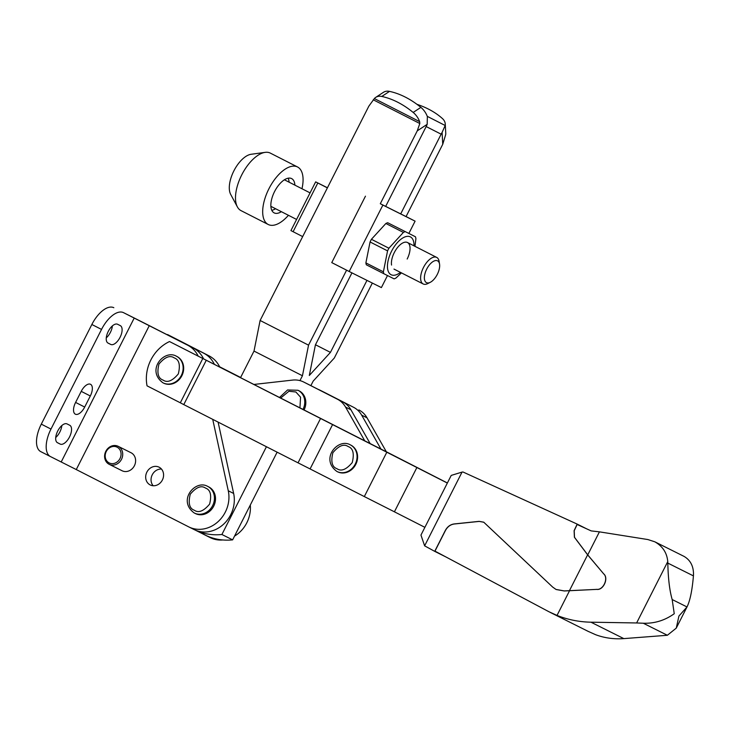 <?xml version="1.0" encoding="UTF-8"?>
<svg xmlns="http://www.w3.org/2000/svg" width="730" height="730" viewBox="0 0 730 730"><rect width="100%" height="100%" fill="white"/><g stroke="black" fill="none" stroke-linecap="round" stroke-linejoin="round"><path stroke-width="1.09" d="M108.058 343.091A10.549 5.101 -63 0 1 108.04 343.082A10.549 5.101 -63 0 1 108.268 331.402A10.549 5.101 -63 0 1 117.603 324.275L120.295 325.616A10.549 5.101 -63 0 1 120.304 325.626A10.549 5.101 -63 0 1 120.076 337.306A10.549 5.101 -63 0 1 110.741 344.432L108.022 343.073M57.506 442.736A10.549 5.101 -63 0 1 57.487 442.727A10.549 5.101 -63 0 1 57.716 431.047A10.549 5.101 -63 0 1 67.05 423.92L69.733 425.262A10.549 5.101 -63 0 1 69.751 425.271A10.549 5.101 -63 0 1 69.523 436.951A10.549 5.101 -63 0 1 60.188 444.077L57.469 442.718M208.661 486.873A14.901 13.04 116.5 0 1 208.743 486.91A14.901 13.04 116.5 0 1 208.826 486.956A14.901 13.04 116.5 0 1 213.726 506.118A14.901 13.04 116.5 0 1 195.421 513.564A14.901 13.04 116.5 0 1 195.339 513.528M118.214 446.34A10.056 8.806 116.5 0 1 121.527 459.27A10.056 8.806 116.5 0 1 109.171 464.298A10.056 8.806 116.5 0 1 109.117 464.271A10.056 8.806 116.5 0 1 105.804 451.341A10.056 8.806 116.5 0 1 118.16 446.313A10.056 8.806 116.5 0 1 118.214 446.34M130.989 452.719A10.056 8.806 116.5 0 1 131.044 452.746A10.056 8.806 116.5 0 1 131.099 452.773A10.056 8.806 116.5 0 1 134.411 465.713A10.056 8.806 116.5 0 1 122.056 470.74A10.056 8.806 116.5 0 1 122.001 470.713M161.485 469.061A9.928 8.696 -63.5 0 0 152.223 474.856A9.928 8.696 -63.5 0 0 153.145 485.733M150.143 484.912A9.928 8.696 116.5 0 1 146.867 472.137A9.928 8.696 116.5 0 1 159.067 467.173A9.928 8.696 116.5 0 1 159.122 467.2A9.928 8.696 116.5 0 1 162.398 479.975A9.928 8.696 116.5 0 1 150.188 484.939A9.928 8.696 116.5 0 1 150.143 484.912M117.119 447.18A8.815 7.72 116.5 0 1 120.003 458.54A8.815 7.72 116.5 0 1 109.144 462.902A8.815 7.72 116.5 0 1 106.251 451.532A8.815 7.72 116.5 0 1 117.119 447.18M55.726 437.507A10.549 5.101 117 0 0 59.842 432.014A10.549 5.101 117 0 0 61.831 425.553M106.279 337.862A10.549 5.101 117 0 0 110.394 332.369A10.549 5.101 117 0 0 112.383 325.909M178.303 340.198A24.829 11.999 117 0 0 177.217 339.487A24.829 11.999 117 0 0 177.18 339.468L209.045 355.866A29.793 26.088 116.5 0 1 219.803 367.181M250.29 505.06A29.793 26.088 116.5 0 1 234.54 536.103M222.832 539.972A29.793 26.088 116.5 0 1 210.231 537.627A29.793 26.088 116.5 0 1 210.076 537.545M209.045 355.866L203.679 353.183A29.793 26.088 116.5 0 1 214.41 364.434M203.679 353.183L177.18 339.468M206.189 535.555A29.793 26.088 116.5 0 1 204.865 534.944A29.793 26.088 116.5 0 1 204.701 534.862L201.407 533.183M198.177 356.112A29.793 26.088 -63.5 0 0 187.573 345.144L149.294 325.626L76.267 469.563L188.605 526.814A29.793 26.088 -63.5 0 0 188.769 526.896A29.793 26.088 -63.5 0 0 218.097 521.631A29.793 26.088 -63.5 0 0 228.271 490.779L212.722 419.358M193.97 529.496A29.793 26.088 -63.5 0 0 194.134 529.578A29.793 26.088 -63.5 0 0 223.462 524.313A29.793 26.088 -63.5 0 0 233.646 493.462L218.097 422.095M76.267 469.563L50.48 456.579A24.829 11.999 -63 0 1 50.443 456.56A24.829 11.999 -63 0 1 50.981 429.076L101.534 329.422A24.829 11.999 117 0 1 123.507 312.65L187.573 345.144M61.22 461.944L134.238 318.006L149.294 325.626M134.238 318.006L123.507 312.65M203.579 358.868A29.793 26.088 -63.5 0 0 192.939 347.818M50.397 456.533L40.798 451.642A24.829 11.999 -63 0 1 40.761 451.624A24.829 11.999 -63 0 1 41.3 424.139L91.852 324.494A24.829 11.999 -63 0 1 113.825 307.713M75.564 402.495L81.185 391.426A10.549 5.101 -63 0 1 90.538 384.299A10.549 5.101 -63 0 1 90.31 395.979L84.689 407.057A10.549 5.101 -63 0 1 75.336 414.175A10.549 5.101 -63 0 1 75.564 402.495M416.949 104.317A75.464 50.771 176.9 0 1 428.464 109.099A75.464 50.771 176.9 0 1 442.444 118.57A14.901 10.019 176.9 0 1 445.254 124A14.901 10.019 176.9 0 1 445.181 125.487L442.097 132.44A14.901 7.2 -63 0 0 441.139 134.183L400.697 213.899M195.193 530.071L205.057 535.008A62.88 55.051 -63.5 0 0 232.633 539.862L277.117 452.18M266.432 446.724L221.902 534.497L232.633 539.862M221.902 534.497A62.88 55.051 116.5 0 1 195.457 530.19M346.586 270.173L308.544 345.153L260.117 320.479L368.851 106.151L374.362 98.568A14.901 9.955 56.8 0 1 375.731 97.373A14.901 9.955 56.8 0 1 381.79 96.451A75.464 50.443 56.8 0 1 397.668 102.2A75.464 50.443 56.8 0 1 413.162 112.438A14.901 9.955 56.8 0 1 419.65 121.645L419.805 123.516L417.277 130.834L380.303 203.716L406.062 216.582L442.745 144.285L445.674 134.658A14.901 10.019 -3.1 0 0 445.756 133.17L445.254 124M417.277 130.834L427.178 124.337L427.369 116.59A14.901 9.955 -123.2 0 0 420.882 107.374A75.464 50.443 -123.2 0 0 405.387 97.136A75.464 50.443 -123.2 0 0 389.51 91.387A14.901 9.955 -123.2 0 0 383.451 92.308L375.731 97.373M260.117 320.479L254.013 351.075L240.499 377.729M308.544 345.153L302.439 375.758L254.013 351.075M366.971 280.384L330.444 352.38L309.31 375.476L315.415 344.87L351.942 272.874M385.668 206.398L426.11 126.673A14.901 7.2 -63 0 0 427.178 124.337M302.439 375.758L299.966 380.613M310.88 385.632L313.17 381.124L334.303 358.029L372.337 283.067M315.47 344.752L330.444 352.38M387.666 222.723L415.461 236.785L387.666 222.723A26.417 12.766 117 0 0 385.878 223.489L371.415 239.294A26.417 12.766 117 0 0 370.721 240.617A26.417 12.766 117 0 0 370.064 241.959L365.885 262.9A26.417 12.766 117 0 0 366.323 264.789L383.834 273.713A26.417 12.766 117 0 1 383.387 271.825L387.566 250.883L370.064 241.959M371.415 239.294L388.917 248.218A26.417 12.766 117 0 0 388.223 249.541A26.417 12.766 117 0 0 387.566 250.883M400.478 272.39A21.234 10.256 -63 0 1 388.351 271.56A21.234 10.256 -63 0 1 391.554 251.22A21.234 10.256 -63 0 1 406.163 236.538A21.234 10.256 -63 0 1 414.01 245.846M401.445 272.883L395.906 278.084A26.417 12.766 117 0 1 394.118 278.86L383.834 273.713M407.176 259.022A14.901 7.2 117 0 0 409.722 245.636A14.901 7.2 117 0 0 402.832 242.926A14.901 7.2 117 0 0 394.291 252.58A14.901 7.2 117 0 0 391.554 265.063M387.493 275.548L381.388 287.584L349.186 271.496L382.885 205.066L415.096 221.154L408.873 233.418M415.461 236.785A26.417 12.766 117 0 1 415.908 238.673L414.969 246.338M365.885 262.9L383.387 271.825M388.917 248.218L403.389 232.414L385.878 223.489M406.072 216.564L415.096 221.154M382.885 205.066L380.303 203.716M349.186 271.496L331.758 262.608L365.456 196.178M405.177 231.647A26.417 12.766 117 0 0 403.389 232.414M302.676 236.602L290.932 230.589L315.652 181.87L327.451 187.765M327.387 187.884L315.652 181.87M317.805 183.002L293.095 231.711M430.289 282.309L427.835 283.559A14.901 7.2 -63 0 1 423.172 283.961A14.901 7.2 -63 0 1 423.491 267.463A14.901 7.2 -63 0 1 436.695 257.407A14.901 7.2 -63 0 1 439.113 261.422L439.551 264.141A12.237 5.913 -63 0 1 437.297 274.389A12.237 5.913 -63 0 1 430.289 282.309A12.237 5.913 -63 0 1 424.632 280.092A12.237 5.913 -63 0 1 426.721 269.105A12.237 5.913 -63 0 1 434.396 260.875A12.237 5.913 -63 0 1 439.551 264.141M288.158 178.202A19.245 9.298 -63 0 1 289.08 182.171M281.36 211.682A19.245 9.298 -63 0 1 274.142 212.877A19.245 9.298 -63 0 1 274.562 191.579A19.245 9.298 -63 0 1 291.617 178.594A19.245 9.298 -63 0 1 294.893 185.137M288.441 215.295A32.275 15.604 -63 0 1 268.22 224.493A32.275 15.604 -63 0 1 268.923 188.76A32.275 15.604 -63 0 1 297.539 166.978A32.275 15.604 -63 0 1 301.974 188.751M297.539 166.978L270.346 153.118A32.275 15.604 117 0 0 265.154 152.36A32.275 15.604 117 0 0 241.73 174.908A32.275 15.604 117 0 0 237.369 206.882A32.275 15.604 117 0 0 241.028 210.632L268.22 224.493M265.154 152.36L251.102 154.286A23.734 11.47 117 0 0 233.883 170.866A23.734 11.47 117 0 0 230.671 194.381L237.369 206.882M275.548 208.725A19.245 9.298 -63 0 1 271.788 210.313M176.824 356.432A14.901 13.04 116.5 0 1 176.906 356.468A14.901 13.04 116.5 0 1 176.989 356.514A14.901 13.04 116.5 0 1 181.898 375.676A14.901 13.04 116.5 0 1 163.593 383.122A14.901 13.04 116.5 0 1 163.511 383.086M350.747 445.072A14.901 13.04 116.5 0 1 350.829 445.118A14.901 13.04 116.5 0 1 350.911 445.154A14.901 13.04 116.5 0 1 355.82 464.316A14.901 13.04 116.5 0 1 337.515 471.772A14.901 13.04 116.5 0 1 337.433 471.726M386.325 451.751L447.38 482.977M219.62 366.788L240.626 377.465M240.608 377.501L219.648 366.843M447.353 483.05L169.515 341.549L386.362 451.815M416.885 467.519L394.419 511.812L424.878 527.334M202.794 358.512L180.319 402.796L147.049 385.841A37.248 32.604 116.5 0 1 169.515 341.549M180.319 402.796L183.778 404.602L206.243 360.319M183.778 404.602L298.041 462.838L320.516 418.555M298.041 462.838L310.086 468.934L332.551 424.65M310.086 468.934L364.316 496.573L386.781 452.29M364.316 496.573L394.419 511.812M298.981 390.769A14.901 13.04 116.5 0 1 299.054 390.815A14.901 13.04 116.5 0 1 299.136 390.851A14.901 13.04 116.5 0 1 303.999 410.096M370.302 443.84L350.938 409.785A24.829 21.736 -63.5 0 0 342.753 401.883L309.137 384.746A24.829 21.736 -63.5 0 0 309 384.683A24.829 21.736 -63.5 0 0 308.863 384.61M253.73 384.473L292.584 380.093A24.829 21.736 116.5 0 1 303.634 382A24.829 21.736 116.5 0 1 303.771 382.064L337.388 399.201A24.829 21.736 116.5 0 1 345.573 407.103L364.89 441.084M381.124 449.361L361.669 415.151A24.829 21.736 -63.5 0 0 353.493 407.249L319.868 390.112A24.829 21.736 -63.5 0 0 319.74 390.039A24.829 21.736 -63.5 0 0 318.125 389.327M361.669 415.151L367.035 417.834L386.535 452.116M319.868 390.112L325.242 392.795A24.829 21.736 -63.5 0 0 325.105 392.722A24.829 21.736 -63.5 0 0 324.969 392.658M325.242 392.795L353.493 407.249M367.035 417.834A24.829 21.736 -63.5 0 0 358.859 409.931M556.169 589.521L564.29 590.971L596.711 589.384C603.427 590.543 609.012 577.987 603.628 573.798L587.732 554.891L599.421 531.851L647.893 539.552L654.828 541.806C662.703 546.323 667.01 552.92 667.758 561.598L667.822 563.095L693.427 575.888L693.5 574.455C693.555 566.188 690.425 560.175 684.129 556.442L683.882 556.324M445.966 556.981L434.715 551.36L445.318 530.464C447.399 526.677 450.337 524.496 454.124 523.948L479.108 521.357L483.734 522.187L552.683 587.084L556.005 589.438L564.18 590.917L596.711 589.384M667.758 561.598L636.624 622.964L590.953 622.188C579.209 621.978 567.894 619.715 557.027 615.417L548.914 611.731L434.971 551.132L445.428 530.518C447.508 526.722 450.446 524.551 454.233 524.003L479.218 521.412L483.835 522.242M588.097 631.331L595.671 634.726C604.522 638.02 613.903 639.316 623.822 638.613L667.366 635.273L676.263 628.119L678.918 616.056L687.003 606.949L672.175 599.54C669.592 590.579 668.142 578.434 667.822 563.095M588.672 631.623L550.009 612.297M569.701 590.424L557.027 615.417M684.01 556.379L654.828 541.806M434.715 551.36L424.632 545.839L462.035 472.1L462.975 471.981L577.184 524.104L574.108 530.655L574.4 537.253L587.623 554.837L569.592 590.369M599.421 531.851L591.181 530.902L577.138 524.496L574.218 530.71L574.501 537.307L587.732 554.891M693.427 575.888C692.186 590.451 690.051 600.799 687.003 606.949L676.263 628.119M636.624 622.964L643.285 623.237C654.545 623.612 664.866 620.436 674.246 613.72L672.175 599.54M603.628 573.798L587.623 554.837M603.527 573.743C608.902 577.932 603.318 590.488 596.602 589.329M577.184 524.104L586.737 528.876M424.632 545.839L420.954 535.081L451.231 475.403L462.035 472.1M194.262 512.989C177.071 500.47 195.457 479.19 207.667 486.381A14.901 13.04 116.5 0 1 207.749 486.417A14.901 13.04 116.5 0 1 212.658 505.58A14.901 13.04 116.5 0 1 194.353 513.035A14.901 13.04 116.5 0 1 194.271 512.989L195.421 513.564M194.317 510.243C189.426 508.536 188.066 503.198 190.256 494.228C196.197 487.175 201.297 485.131 205.55 488.096C210.45 489.803 211.809 495.141 209.619 504.102C203.679 511.155 198.578 513.199 194.317 510.243M60.188 444.077L57.195 442.553M110.741 344.432L107.748 342.908M228.271 490.779L233.646 493.462M41.3 424.139L50.981 429.076M91.852 324.494L101.534 329.422M90.31 395.979L81.222 391.353M75.601 402.422L84.689 407.057M381.79 96.451L389.51 91.387M373.258 99.8L419.805 123.516M420.882 107.374L413.162 112.438M374.362 98.568L419.65 121.645M442.745 144.285L442.097 132.44M426.165 126.555L441.139 134.183M445.181 125.487L427.287 116.362M162.972 382.812C145.772 370.293 164.159 349.013 176.377 356.204A14.901 13.04 116.5 0 1 176.459 356.24A14.901 13.04 116.5 0 1 181.359 375.402A14.901 13.04 116.5 0 1 163.055 382.858A14.901 13.04 116.5 0 1 162.972 382.812L163.593 383.122M163.027 380.065C158.127 378.359 156.768 373.021 158.957 364.06C164.898 357.007 169.999 354.953 174.26 357.919C179.151 359.625 180.511 364.963 178.321 373.924C172.38 380.978 167.279 383.022 163.027 380.065M336.95 468.706C332.05 466.999 330.69 461.67 332.88 452.7C338.82 445.647 343.921 443.603 348.183 446.559C353.074 448.266 354.433 453.604 352.243 462.574C346.303 469.627 341.202 471.671 336.95 468.706M350.829 445.118L350.3 444.844A14.901 13.04 116.5 0 1 350.382 444.889A14.901 13.04 116.5 0 1 355.282 464.052A14.901 13.04 116.5 0 1 336.977 471.498A14.901 13.04 116.5 0 1 336.895 471.461L337.515 471.772M279.417 397.567L287.565 389.966L297.986 390.276A14.901 13.04 116.5 0 1 298.068 390.313A14.901 13.04 116.5 0 1 302.932 409.548M280.557 398.151L288.925 391.253L295.869 391.992L300.559 397.175L299.93 408.015M345.573 407.103L350.938 409.785M337.388 399.201L342.753 401.883M303.771 382.064L309.137 384.746M623.822 638.613L590.953 622.188M643.285 623.237L667.366 635.273M109.171 464.298L122.056 470.74M204.865 534.944L210.231 537.627M177.217 339.487L167.535 334.55M207.667 486.381L208.743 486.91M118.16 446.313L131.044 452.746M188.769 526.896L194.134 529.578M50.443 456.56L40.761 451.624M423.172 283.961L393.972 269.078M296.59 219.447L270.866 206.334M436.695 257.407L407.495 242.524M310.067 192.875L284.399 179.79M350.3 444.844C338.081 437.662 319.694 458.933 336.895 471.452M176.377 356.204L176.906 356.468M309 384.683L303.634 382M297.986 390.276L299.054 390.815M319.74 390.039L325.105 392.722"/></g></svg>

